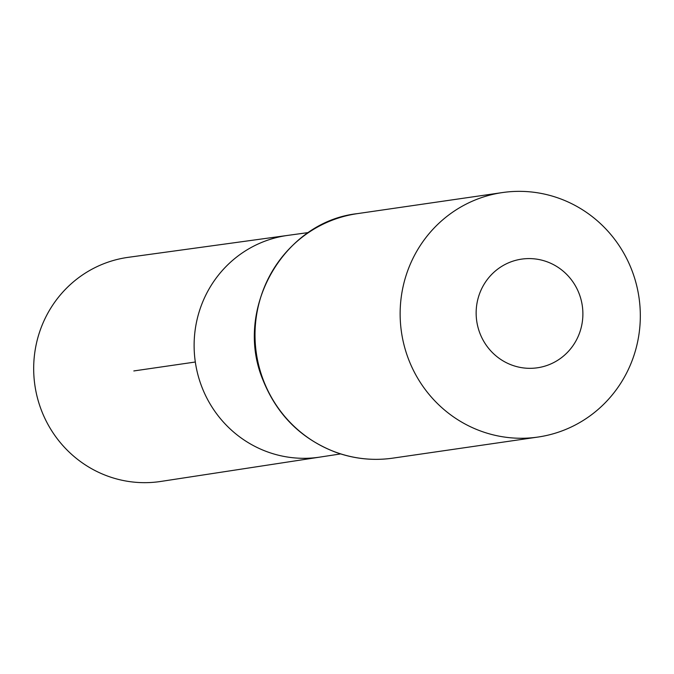 <?xml version="1.0" encoding="UTF-8"?>
<svg xmlns="http://www.w3.org/2000/svg" width="674" height="674" viewBox="0 0 674 674"><rect width="100%" height="100%" fill="white"/><g stroke="black" fill="none" stroke-linecap="round" stroke-linejoin="round"><path stroke-width="1.01" d="M308.465 232.547L287.705 235.403A112.01 108.826 81.7 0 0 195.317 362.014A112.01 108.826 81.7 0 0 319.906 457.098L160.85 481.438A113.232 110.014 81.7 0 1 44.745 418.107A113.232 110.014 81.7 0 1 128.287 257.325L287.705 235.403A112.01 108.826 81.7 0 0 195.317 362.014A112.01 108.826 81.7 0 0 319.906 457.098L340.631 453.922M577.525 289.896A54.906 53.339 -98.3 0 1 525.703 368.156A54.906 53.339 -98.3 0 1 485.314 282.33A54.906 53.339 -98.3 0 1 577.525 289.896M628.252 261.782A123.527 120.014 -98.3 0 1 537.987 437.055A123.527 120.014 -98.3 0 1 401.46 332.063A123.527 120.014 -98.3 0 1 502.467 192.562A123.527 120.014 -98.3 0 1 628.252 261.782M133.831 370.944L195.317 362.014M537.987 437.055L392.866 458.135A123.527 120.014 -98.3 0 1 256.331 353.142A123.527 120.014 -98.3 0 1 357.338 213.641L502.467 192.562M392.866 458.135C373.497 460.881 354.549 458.96 336.031 452.372C301.447 439.162 277.107 415.091 263.02 380.161C233.381 309.829 283.08 221.788 357.338 213.641"/></g></svg>
